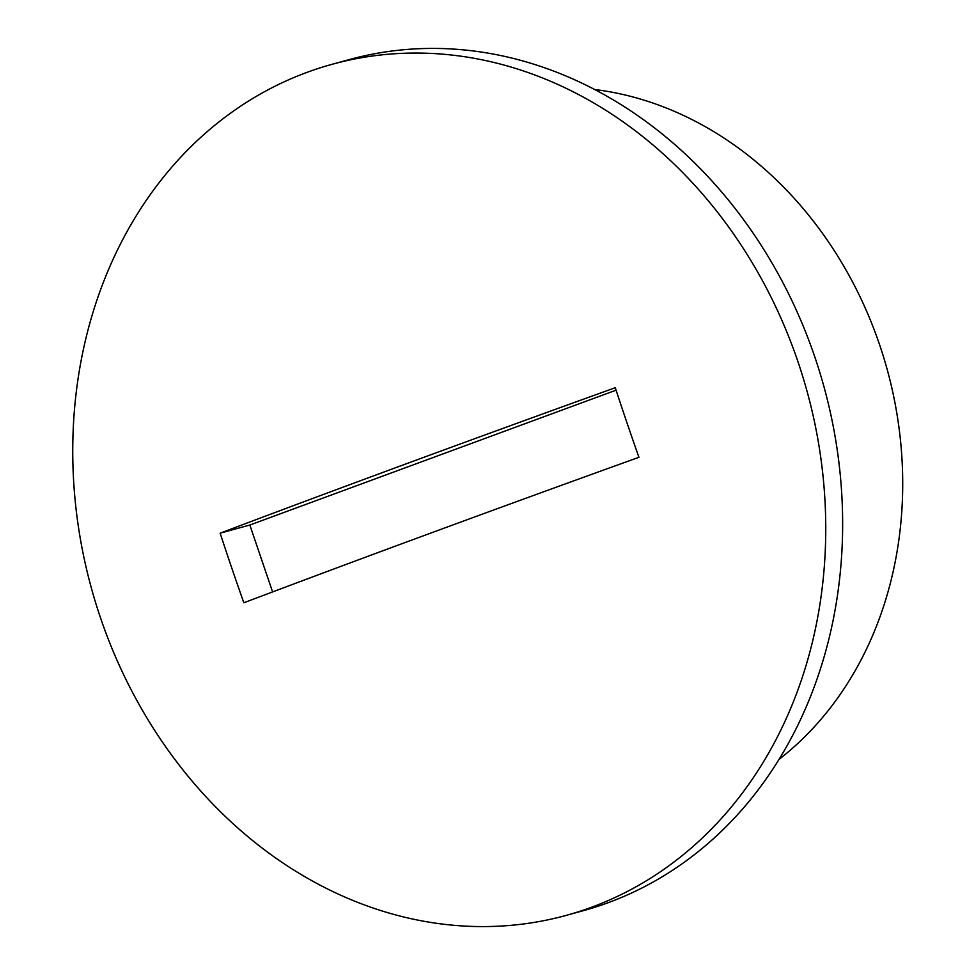 <?xml version="1.0" encoding="UTF-8"?>
<svg xmlns="http://www.w3.org/2000/svg" width="975" height="975" viewBox="0 0 975 975"><rect width="100%" height="100%" fill="white"/><g stroke="black" fill="none" stroke-linecap="round" stroke-linejoin="round"><path stroke-width="1.46" d="M566.292 915.367L583.172 910.723A441.346 371.122 -105.4 0 0 814.771 356.826A441.346 371.122 -105.4 0 0 349.099 59.633L332.207 64.277A441.346 371.122 -105.4 0 0 100.62 618.174A441.346 371.122 -105.4 0 0 566.292 915.367A441.346 371.122 -105.4 0 0 797.879 361.469A441.346 371.122 -105.4 0 0 332.207 64.277M778.952 759.464A367.782 309.27 -105.4 0 0 879.487 344.431A367.782 309.27 -105.4 0 0 594.689 89.505M626.901 422.565A1752.331 945.982 69.8 0 0 638.942 457.299A1769.71 67.933 161.2 0 0 243.835 602.769A1752.331 945.982 -110.2 0 1 231.782 568.035A1752.331 945.982 -110.2 0 1 220.143 533.179A1769.71 67.933 -18.8 0 1 615.262 387.721A1752.331 945.982 69.8 0 0 626.901 422.565M220.143 533.179L249.832 525.025L272.598 591.923M616.066 390.183L249.832 525.025"/></g></svg>

